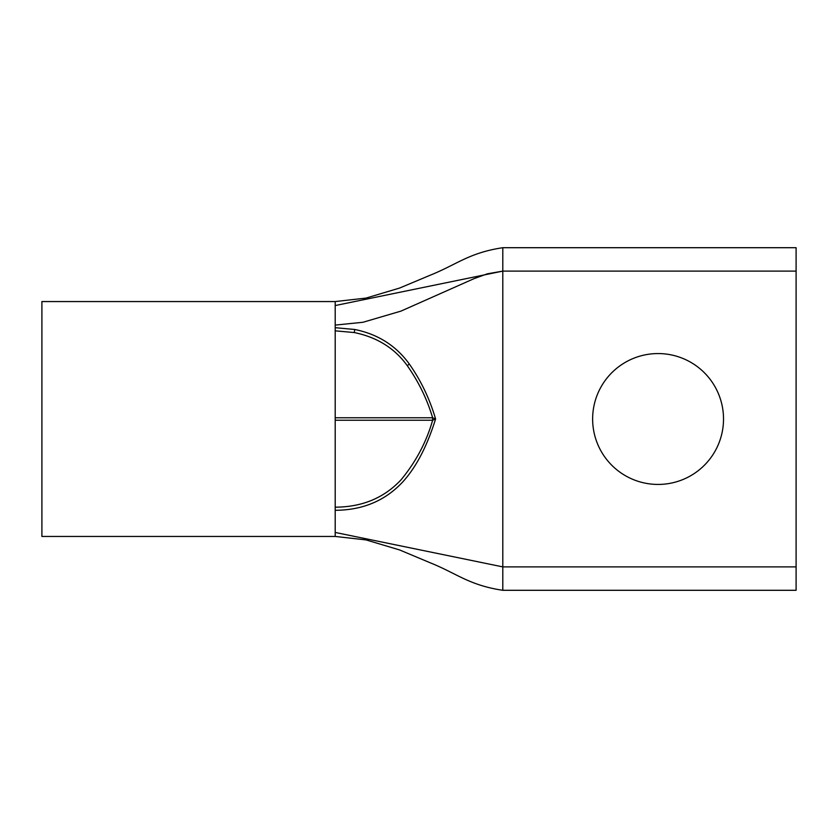 <?xml version="1.0" encoding="UTF-8"?>
<svg xmlns="http://www.w3.org/2000/svg" width="838" height="838" viewBox="0 0 838 838"><rect width="100%" height="100%" fill="white"/><g stroke="black" fill="none" stroke-linecap="round" stroke-linejoin="round"><path stroke-width="1.26" d="M335.2 327.689L335.2 301.554L41.9 301.554L41.9 536.446L335.2 536.446L335.2 327.689L354.757 329.491C377.729 334.121 395.861 345.56 409.154 363.797C420.844 380.368 429.664 398.773 435.592 419C428.501 441.511 418.728 463.875 403.591 480.991C386.035 500.37 363.242 510.143 335.2 510.311M335.2 532.444L502.8 566.886L796.1 566.886L796.1 590.298L502.8 590.298L502.8 271.114L335.2 305.556M658.081 484.437A65.437 65.437 0 0 1 592.634 419A65.437 65.437 0 0 1 658.081 353.563A65.437 65.437 0 0 1 723.519 419A65.437 65.437 0 0 1 658.081 484.437M796.1 566.886L796.1 247.702L502.8 247.702C468.892 252.814 456.741 264.599 430.104 275.252L399.663 288.031L366.049 298.087L335.2 301.554M409.154 363.797A2.462 1.027 142.9 0 1 407.247 365.64C418.654 381.856 427.118 399.234 432.638 417.764L435.592 419L432.638 420.236C426.5 441.794 416.036 461.581 401.255 479.577C384.265 497.877 362.246 507.074 335.2 507.168M335.2 420.236L432.638 420.236L432.638 417.764L335.2 417.764M335.2 325.092L362.917 322.284L400.92 311.128L474.151 278.604L487.307 273.827L502.8 271.114L502.8 247.702L502.8 271.114L796.1 271.114M354.757 329.491L354.254 332.55C377.016 337.211 394.688 348.241 407.247 365.64M335.2 330.832L354.254 332.55M502.8 590.298C468.892 585.186 456.741 573.402 430.104 562.748L399.663 549.969L366.049 539.913L335.2 536.446"/></g></svg>
